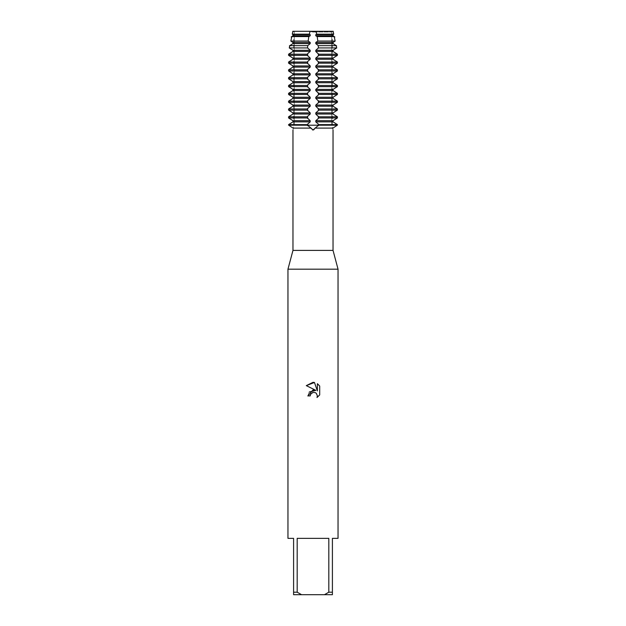 <?xml version="1.0" encoding="UTF-8"?>
<svg xmlns="http://www.w3.org/2000/svg" width="626" height="626" viewBox="0 0 626 626"><rect width="100%" height="100%" fill="white"/><g stroke="black" fill="none" stroke-linecap="round" stroke-linejoin="round"><path stroke-width="0.47" stroke-dasharray="3.13 2.35" d="M333.016 129.746L333.032 129.997A15.767 15.767 0 0 1 332.289 125.2L307.429 125.2L312.546 129.918M332.93 128.095C333.055 130.498 333.055 130.498 332.93 128.095L314.995 128.095L318.571 125.2L318.384 124.136L315.794 121.859L315.794 120.716L318.571 117.946L318.384 116.311L315.794 114.034L315.794 112.891L318.571 110.121L318.384 108.486L315.794 106.209L315.794 105.066L318.571 102.296L318.384 100.661L315.794 98.384L315.794 97.241L318.571 94.471L318.384 92.836L315.794 90.559L315.794 89.416L318.571 86.646L318.384 85.011L315.794 82.734L315.794 81.591L318.571 78.821L318.384 77.186L315.794 74.909L315.794 73.766L318.571 70.996L318.384 69.361L315.794 67.084L315.794 65.941L318.571 63.171L318.384 61.536L315.794 59.259L315.794 58.116L318.571 55.346L318.384 53.711L315.794 51.434L315.794 50.291L318.415 47.928L318.282 45.659L315.794 43.609L315.794 42.466L317.844 41.058L317.179 36.574L315.794 35.784L315.794 34.641L316.701 34.18L315.934 31.3L310.066 31.3L313 31.77L315.934 31.3L313 31.77L310.066 31.3L292.866 31.3L310.066 31.3L309.299 34.18L310.206 34.641L310.206 35.784L308.821 36.574L308.156 41.058L310.206 42.466L310.206 43.609L307.718 45.659L307.585 47.928L310.206 50.291L310.206 51.434L307.616 53.711L307.429 55.346L310.206 58.116L310.206 59.259L307.616 61.536L307.429 63.171L310.206 65.941L310.206 67.084L307.616 69.361L307.429 70.996L310.206 73.766L310.206 74.909L307.616 77.186L307.429 78.821L310.206 81.591L310.206 82.734L307.616 85.011L307.429 86.646L310.206 89.416L310.206 90.559L307.616 92.836L307.429 94.471L310.206 97.241L310.206 98.384L307.616 100.661L307.429 102.296L310.206 105.066L310.206 106.209L307.616 108.486L307.429 110.121L310.206 112.891L310.206 114.034L307.616 116.311L307.429 117.946L310.206 120.716L310.206 121.859L307.616 124.136L307.429 125.2L288.586 125.2L289.423 125.2L288.586 125.2L289.423 124.136L289.423 125.2L293.711 125.2L289.423 125.2A11.479 11.479 0 0 1 289.415 125.685A11.479 11.479 0 0 0 289.423 125.2L289.423 124.136M292.968 129.997A15.767 15.767 0 0 0 293.711 125.2L293.711 31.3M313 32.02L331.725 32.02L313 32.02M333.134 31.3L315.934 31.3L333.134 31.3L332.289 31.3L333.134 31.3L333.705 34.18L333.048 34.641L333.048 35.784L315.794 35.784M333.423 31.143C331.921 31.965 331.921 31.965 333.423 31.143C331.921 31.965 331.921 31.965 333.423 31.143C331.921 31.965 331.921 31.965 333.423 31.143C331.921 31.965 331.921 31.965 333.423 31.143M313 125.2L331.725 125.2L313 125.2M333.032 250.4L292.968 250.4M314.213 129.402L314.995 128.095M338.04 269.18L287.96 269.18M338.04 538.36L332.406 538.36L332.406 592.196L328.822 592.196L328.822 538.36L297.178 538.36L297.178 592.196L293.594 592.196L293.594 538.36L287.96 538.36M319.698 394.928L319.698 386.039M309.267 391.993L307.82 395.922L310.183 395.922M306.302 385.632L315.872 390.35M317.374 383.691L317.374 390.898L314.455 382.486M292.577 31.143C294.079 31.965 294.079 31.965 292.577 31.143C294.079 31.965 294.079 31.965 292.577 31.143C294.079 31.965 294.079 31.965 292.577 31.143C294.079 31.965 294.079 31.965 292.577 31.143M311.005 128.095L293.07 128.095M297.178 592.196L301.544 594.7L293.594 594.7L293.594 592.196M301.544 594.7L324.456 594.7L328.822 592.196M332.406 592.196L332.406 594.7L324.456 594.7M328.822 538.36L297.178 538.36L328.822 538.36M288.586 125.2L337.414 125.2L332.289 125.2L332.289 31.77L331.725 32.02L331.725 125.2L331.725 32.02L332.289 31.3M289.423 110.614L288.586 110.121L288.586 108.979L289.423 108.486L289.423 110.614L289.423 108.486M289.423 102.789L288.586 102.296L288.586 101.154L289.423 100.661L289.423 102.789L289.423 100.661M289.423 94.964L288.586 94.471L288.586 93.329L289.423 92.836L289.423 94.964L289.423 92.836M289.423 87.139L288.586 86.646L288.586 85.504L289.423 85.011L289.423 87.139L289.423 85.011M289.423 79.314L288.586 78.821L288.586 77.679L289.423 77.186L289.423 79.314L289.423 77.186M289.423 71.489L288.586 70.996L288.586 69.854L289.423 69.361L289.423 71.489L289.423 69.361M289.423 63.664L288.586 63.171L288.586 62.029L289.423 61.536L289.423 63.664L289.423 61.536M289.423 55.839L288.586 55.346L288.586 54.204L289.423 53.711L289.423 55.839L289.423 53.711M289.423 48.014L289.423 47.318M289.423 118.439L288.586 117.946L288.586 116.804L289.423 116.311L289.423 118.439L289.423 116.311M310.206 114.034L292.952 114.034L292.952 112.891L310.206 112.891M310.206 106.209L292.952 106.209L292.952 105.066L310.206 105.066M310.206 98.384L292.952 98.384L292.952 97.241L310.206 97.241M310.206 90.559L292.952 90.559L292.952 89.416L310.206 89.416M310.206 82.734L292.952 82.734L292.952 81.591L310.206 81.591M310.206 74.909L292.952 74.909L292.952 73.766L310.206 73.766M310.206 67.084L292.952 67.084L292.952 65.941L310.206 65.941M310.206 59.259L292.952 59.259L292.952 58.116L310.206 58.116M310.206 51.434L292.952 51.434L292.952 50.291L310.206 50.291M310.206 43.609L292.952 43.609L292.952 42.466L310.206 42.466M308.156 41.058L290.84 41.058L291.802 36.574L308.821 36.574M310.206 35.784L292.952 35.784L292.952 34.641L292.295 34.18L292.866 31.3M310.206 121.859L292.952 121.859L292.952 120.716L310.206 120.716M336.718 47.928L336.577 47.318L336.718 47.928L318.415 47.928M337.414 55.346L336.577 55.839L336.577 53.711L337.414 54.204L337.414 55.346L318.571 55.346M337.414 63.171L336.577 63.664L336.577 61.536L337.414 62.029L337.414 63.171L318.571 63.171M337.414 70.996L336.577 71.489L336.577 69.361L337.414 69.854L337.414 70.996L318.571 70.996M337.414 78.821L336.577 79.314L336.577 77.186L337.414 77.679L337.414 78.821L318.571 78.821M337.414 86.646L336.577 87.139L336.577 85.011L337.414 85.504L337.414 86.646L318.571 86.646M337.414 94.471L336.577 94.964L336.577 92.836L337.414 93.329L337.414 94.471L318.571 94.471M337.414 102.296L336.577 102.789L336.577 100.661L337.414 101.154L337.414 102.296L318.571 102.296M337.414 110.121L336.577 110.614L336.577 108.486L337.414 108.979L337.414 110.121L318.571 110.121M337.414 117.946L336.577 118.439L336.577 116.311L337.414 116.804L337.414 117.946L318.571 117.946M336.577 124.136L336.577 125.2A11.479 11.479 0 0 0 336.585 125.685A11.479 11.479 0 0 1 336.577 125.2L336.577 124.136L337.414 125.2M315.794 42.466L333.048 42.466L333.048 43.609L315.794 43.609M315.794 50.291L333.048 50.291L333.048 51.434L315.794 51.434M315.794 58.116L333.048 58.116L333.048 59.259L315.794 59.259M315.794 65.941L333.048 65.941L333.048 67.084L315.794 67.084M315.794 73.766L333.048 73.766L333.048 74.909L315.794 74.909M315.794 81.591L333.048 81.591L333.048 82.734L315.794 82.734M315.794 89.416L333.048 89.416L333.048 90.559L315.794 90.559M315.794 97.241L333.048 97.241L333.048 98.384L315.794 98.384M315.794 105.066L333.048 105.066L333.048 106.209L315.794 106.209M315.794 112.891L333.048 112.891L333.048 114.034L315.794 114.034M315.794 120.716L333.048 120.716L333.048 121.859L315.794 121.859M318.571 124.629L337.414 124.629M288.586 124.629L307.429 124.629M307.429 117.946L288.586 117.946M318.571 116.804L337.414 116.804M288.586 116.804L307.429 116.804M307.429 110.121L288.586 110.121M318.571 108.979L337.414 108.979M288.586 108.979L307.429 108.979M307.429 102.296L288.586 102.296M318.571 101.154L337.414 101.154M288.586 101.154L307.429 101.154M307.429 94.471L288.586 94.471M318.571 93.329L337.414 93.329M288.586 93.329L307.429 93.329M307.429 86.646L288.586 86.646M318.571 85.504L337.414 85.504M288.586 85.504L307.429 85.504M307.429 78.821L288.586 78.821M318.571 77.679L337.414 77.679M288.586 77.679L307.429 77.679M307.429 70.996L288.586 70.996M318.571 69.854L337.414 69.854M288.586 69.854L307.429 69.854M307.429 63.171L288.586 63.171M318.571 62.029L337.414 62.029M288.586 62.029L307.429 62.029M307.429 55.346L288.586 55.346M318.571 54.204L337.414 54.204M288.586 54.204L307.429 54.204M307.585 47.928L289.282 47.928M333.705 34.18L316.701 34.18M309.299 34.18L292.295 34.18M318.282 45.659L336.193 45.659M289.807 45.659L307.718 45.659M333.048 34.641L315.794 34.641M310.206 34.641L292.952 34.641M317.179 36.574L334.198 36.574M335.16 41.058L317.844 41.058M307.616 124.136L307.616 125.685M318.384 124.136L318.384 125.685M318.384 110.614L318.384 108.486M318.384 102.789L318.384 100.661M318.384 94.964L318.384 92.836M318.384 87.139L318.384 85.011M318.384 79.314L318.384 77.186M318.384 71.489L318.384 69.361M318.384 63.664L318.384 61.536M318.384 55.839L318.384 53.711M318.384 48.014L318.384 47.318M318.384 118.439L318.384 116.311M307.616 48.014L307.616 47.318M307.616 55.839L307.616 53.711M307.616 63.664L307.616 61.536M307.616 71.489L307.616 69.361M307.616 79.314L307.616 77.186M307.616 87.139L307.616 85.011M307.616 94.964L307.616 92.836M307.616 102.789L307.616 100.661M307.616 110.614L307.616 108.486M307.616 118.439L307.616 116.311M336.577 48.014L336.577 47.318M336.577 55.839L336.577 53.711M336.577 63.664L336.577 61.536M336.577 71.489L336.577 69.361M336.577 79.314L336.577 77.186M336.577 87.139L336.577 85.011M336.577 94.964L336.577 92.836M336.577 102.789L336.577 100.661M336.577 110.614L336.577 108.486M336.577 118.439L336.577 116.311M294.275 32.02L294.275 125.2L294.275 32.02L293.711 31.77L294.275 32.02"/><path stroke-width="0.94" d="M336.585 125.685L332.93 128.095C333.055 130.498 333.055 130.498 332.93 128.095L336.585 125.685M289.415 125.685L293.07 128.095C292.945 130.498 292.945 130.498 293.07 128.095C292.945 130.498 292.945 130.498 293.07 128.095L289.415 125.685M311.005 128.095L307.429 125.2L318.571 125.2L313 129.997L311.005 128.095L293.07 128.095M312.546 129.918L313 129.997M289.423 116.311L292.952 114.034L288.586 116.804L288.586 117.946L292.952 120.716L292.952 121.859L288.586 124.629L288.586 125.2L307.429 125.2L307.616 124.136L310.206 121.859L310.206 120.716L307.429 117.946L307.616 116.311L310.206 114.034L310.206 112.891L307.429 110.121L307.616 108.486L310.206 106.209L310.206 105.066L307.429 102.296L307.616 100.661L310.206 98.384L310.206 97.241L307.429 94.471L307.616 92.836L310.206 90.559L310.206 89.416L307.429 86.646L307.616 85.011L310.206 82.734L310.206 81.591L307.429 78.821L307.616 77.186L310.206 74.909L310.206 73.766L307.429 70.996L307.616 69.361L310.206 67.084L310.206 65.941L307.429 63.171L307.616 61.536L310.206 59.259L310.206 58.116L307.429 55.346L307.616 53.711L310.206 51.434L310.206 50.291L307.585 47.928L307.718 45.659L310.206 43.609L310.206 42.466L308.156 41.058L308.821 36.574L310.206 35.784L310.206 34.641L309.299 34.18L310.066 31.3L292.866 31.3L310.066 31.3L313 31.77L315.934 31.3L313 31.77L310.066 31.3L333.134 31.3L333.705 34.18L333.048 34.641L333.048 35.784L315.794 35.784L317.179 36.574L317.844 41.058L315.794 42.466L315.794 43.609L318.282 45.659L318.415 47.928L315.794 50.291L315.794 51.434L318.571 54.204L318.384 55.839L315.794 58.116L315.794 59.259L318.571 62.029L318.384 63.664L315.794 65.941L315.794 67.084L318.571 69.854L318.384 71.489L315.794 73.766L315.794 74.909L318.571 77.679L318.384 79.314L315.794 81.591L315.794 82.734L318.571 85.504L318.384 87.139L315.794 89.416L315.794 90.559L318.571 93.329L318.384 94.964L315.794 97.241L315.794 98.384L318.571 101.154L318.384 102.789L315.794 105.066L315.794 106.209L318.571 108.979L318.384 110.614L315.794 112.891L315.794 114.034L318.571 116.804L318.384 118.439L315.794 120.716L315.794 121.859L318.384 124.136L318.571 125.2L337.414 125.2L337.414 124.629L333.048 121.859L336.577 124.136M292.968 129.997L292.968 250.4L333.032 250.4L338.04 269.18L338.04 538.36L332.406 538.36L332.406 592.196L328.822 592.196L324.456 594.7L332.406 594.7L332.406 592.196M313.368 129.942L314.213 129.402M314.995 128.095L332.93 128.095M292.968 250.4L287.96 269.18L338.04 269.18M313 392.385L310.566 394.286L310.183 395.922L307.82 395.922L313 389.998L315.872 390.35L306.302 385.632L313 382.329L314.455 382.486L317.374 390.898L317.374 383.691L319.698 386.039L319.698 394.928L317.006 397.51L317.382 395.898L316.333 393.355L315.168 392.572L313 392.385L315.168 392.572L316.333 393.355L317.382 395.898L317.006 397.51L319.698 394.928M324.456 594.7L301.544 594.7L297.178 592.196L297.178 538.36L328.822 538.36L328.822 592.196M310.183 395.922L310.426 394.599M315.872 390.35L309.267 391.993M310.566 394.286L312.773 392.447M319.698 386.039L317.374 383.699M314.455 382.486L306.31 385.632M287.96 269.18L287.96 538.36L293.594 538.36L293.594 594.7L301.544 594.7M293.594 592.196L297.178 592.196M337.414 125.2L288.586 125.2M333.134 31.3L315.934 31.3L316.701 34.18L315.794 34.641L315.794 35.784M289.423 47.318L289.807 45.659L289.282 47.928L292.952 50.291L289.423 48.014M289.423 53.711L292.952 51.434L288.586 54.204L288.586 55.346L292.952 58.116L289.423 55.839M289.423 61.536L292.952 59.259L288.586 62.029L288.586 63.171L292.952 65.941L289.423 63.664M289.423 69.361L292.952 67.084L288.586 69.854L288.586 70.996L292.952 73.766L289.423 71.489M289.423 77.186L292.952 74.909L288.586 77.679L288.586 78.821L292.952 81.591L289.423 79.314M289.423 85.011L292.952 82.734L288.586 85.504L288.586 86.646L292.952 89.416L289.423 87.139M289.423 92.836L292.952 90.559L288.586 93.329L288.586 94.471L292.952 97.241L289.423 94.964M289.423 100.661L292.952 98.384L288.586 101.154L288.586 102.296L292.952 105.066L289.423 102.789M289.423 108.486L292.952 106.209L288.586 108.979L288.586 110.121L292.952 112.891L289.423 110.614M289.423 45.886L293.422 43.272L289.423 45.886M310.206 42.466L292.952 42.466L290.84 41.058L292.952 42.466L292.952 43.609L310.206 43.609M291.176 36.981L293.422 35.447L291.176 36.981M292.866 31.3L292.295 34.18L292.952 34.641L292.952 35.784L310.206 35.784M308.821 36.574L291.802 36.574L290.84 41.058L308.156 41.058M310.206 50.291L292.952 50.291L292.952 51.434L310.206 51.434M310.206 58.116L292.952 58.116L292.952 59.259L310.206 59.259M310.206 65.941L292.952 65.941L292.952 67.084L310.206 67.084M310.206 73.766L292.952 73.766L292.952 74.909L310.206 74.909M310.206 81.591L292.952 81.591L292.952 82.734L310.206 82.734M310.206 89.416L292.952 89.416L292.952 90.559L310.206 90.559M310.206 97.241L292.952 97.241L292.952 98.384L310.206 98.384M310.206 105.066L292.952 105.066L292.952 106.209L310.206 106.209M310.206 112.891L292.952 112.891L292.952 114.034L310.206 114.034M289.423 124.136L292.952 121.859L310.206 121.859M310.206 120.716L292.952 120.716L289.423 118.439M336.577 118.439L333.048 120.716L337.414 117.946L337.414 116.804L333.048 114.034L333.048 112.891L337.414 110.121L337.414 108.979L333.048 106.209L333.048 105.066L337.414 102.296L337.414 101.154L333.048 98.384L333.048 97.241L337.414 94.471L337.414 93.329L333.048 90.559L333.048 89.416L337.414 86.646L337.414 85.504L333.048 82.734L333.048 81.591L337.414 78.821L337.414 77.679L333.048 74.909L333.048 73.766L337.414 70.996L337.414 69.854L333.048 67.084L333.048 65.941L337.414 63.171L337.414 62.029L333.048 59.259L333.048 58.116L337.414 55.346L337.414 54.204L333.048 51.434L333.048 50.291L336.718 47.928L336.193 45.659L336.577 47.318M336.577 45.886L332.578 43.272L336.577 45.886M315.794 43.609L333.048 43.609L333.048 42.466L335.16 41.058L334.198 36.574L335.16 41.058L333.048 42.466L315.794 42.466M334.824 36.981L332.578 35.447L334.824 36.981M336.577 48.014L333.048 50.291L315.794 50.291M315.794 51.434L333.048 51.434L336.577 53.711M336.577 55.839L333.048 58.116L315.794 58.116M315.794 59.259L333.048 59.259L336.577 61.536M336.577 63.664L333.048 65.941L315.794 65.941M315.794 67.084L333.048 67.084L336.577 69.361M336.577 71.489L333.048 73.766L315.794 73.766M315.794 74.909L333.048 74.909L336.577 77.186M336.577 79.314L333.048 81.591L315.794 81.591M315.794 82.734L333.048 82.734L336.577 85.011M336.577 87.139L333.048 89.416L315.794 89.416M315.794 90.559L333.048 90.559L336.577 92.836M336.577 94.964L333.048 97.241L315.794 97.241M315.794 98.384L333.048 98.384L336.577 100.661M336.577 102.789L333.048 105.066L315.794 105.066M315.794 106.209L333.048 106.209L336.577 108.486M336.577 110.614L333.048 112.891L315.794 112.891M315.794 114.034L333.048 114.034L336.577 116.311M315.794 121.859L333.048 121.859L333.048 120.716L315.794 120.716M337.414 124.629L318.571 124.629M318.571 117.946L337.414 117.946M288.586 117.946L307.429 117.946M337.414 116.804L318.571 116.804M307.429 116.804L288.586 116.804M318.571 110.121L337.414 110.121M288.586 110.121L307.429 110.121M337.414 108.979L318.571 108.979M307.429 108.979L288.586 108.979M318.571 102.296L337.414 102.296M288.586 102.296L307.429 102.296M337.414 101.154L318.571 101.154M307.429 101.154L288.586 101.154M318.571 94.471L337.414 94.471M288.586 94.471L307.429 94.471M337.414 93.329L318.571 93.329M307.429 93.329L288.586 93.329M318.571 86.646L337.414 86.646M288.586 86.646L307.429 86.646M337.414 85.504L318.571 85.504M307.429 85.504L288.586 85.504M318.571 78.821L337.414 78.821M288.586 78.821L307.429 78.821M337.414 77.679L318.571 77.679M307.429 77.679L288.586 77.679M318.571 70.996L337.414 70.996M288.586 70.996L307.429 70.996M337.414 69.854L318.571 69.854M307.429 69.854L288.586 69.854M318.571 63.171L337.414 63.171M288.586 63.171L307.429 63.171M337.414 62.029L318.571 62.029M307.429 62.029L288.586 62.029M318.571 55.346L337.414 55.346M288.586 55.346L307.429 55.346M337.414 54.204L318.571 54.204M307.429 54.204L288.586 54.204M318.415 47.928L336.718 47.928M289.282 47.928L307.585 47.928M316.701 34.18L333.705 34.18M292.295 34.18L309.299 34.18M336.193 45.659L318.282 45.659M307.718 45.659L289.807 45.659M315.794 34.641L333.048 34.641M292.952 34.641L310.206 34.641M334.198 36.574L317.179 36.574M317.844 41.058L335.16 41.058M307.429 124.629L288.586 124.629M318.384 124.136L318.384 125.685M307.616 124.136L307.616 125.685M307.616 110.614L307.616 108.486M307.616 102.789L307.616 100.661M307.616 94.964L307.616 92.836M307.616 87.139L307.616 85.011M307.616 79.314L307.616 77.186M307.616 71.489L307.616 69.361M307.616 63.664L307.616 61.536M307.616 55.839L307.616 53.711M307.616 48.014L307.616 47.318M307.616 118.439L307.616 116.311M318.384 48.014L318.384 47.318M318.384 55.839L318.384 53.711M318.384 63.664L318.384 61.536M318.384 71.489L318.384 69.361M318.384 79.314L318.384 77.186M318.384 87.139L318.384 85.011M318.384 94.964L318.384 92.836M318.384 102.789L318.384 100.661M318.384 110.614L318.384 108.486M318.384 118.439L318.384 116.311M333.032 129.997L333.032 250.4"/></g></svg>

